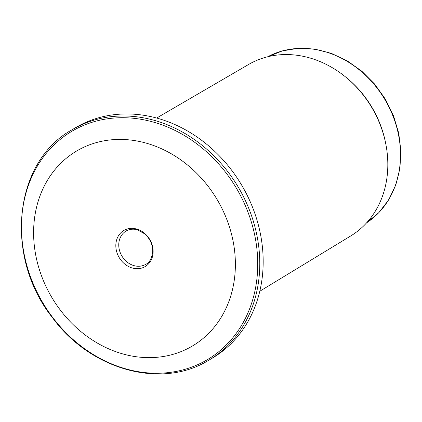 <?xml version="1.0" encoding="UTF-8"?>
<svg xmlns="http://www.w3.org/2000/svg" width="422" height="422" viewBox="0 0 422 422"><rect width="100%" height="100%" fill="white"/><g stroke="black" fill="none" stroke-linecap="round" stroke-linejoin="round"><path stroke-width="0.63" d="M156.667 118.028L248.574 64.487A99.798 84.542 59.2 0 1 345.94 77.252L346.931 78.07A96.712 81.926 59.2 0 1 385.613 143.063L385.861 144.324A99.798 84.542 59.2 0 1 350.661 235.993L259.773 291.254M345.94 77.252A99.798 84.542 59.2 0 1 385.861 144.324M123.999 230.375A20.968 17.761 -120.8 0 0 126.363 265.232A20.968 17.761 -120.8 0 0 153.086 249.993A20.968 17.761 -120.8 0 0 123.999 230.375M72.025 129.776C13.71 161.753 3.925 256.708 52.286 317.434C90.171 369.545 160.36 389.369 207.54 360.963L212.488 358.035A133.996 113.507 -120.8 0 0 242.028 185.743A133.996 113.507 -120.8 0 0 76.957 126.858A133.996 113.507 -120.8 0 0 75.417 127.755L72.025 129.776A133.996 113.507 59.2 0 1 238.098 186.862A133.996 113.507 59.2 0 1 209.096 360.056A133.996 113.507 59.2 0 1 207.555 360.952M191.177 346.726A113.386 96.052 59.2 0 1 33.876 240.651A113.386 96.052 59.2 0 1 178.4 158.218A113.386 96.052 59.2 0 1 191.177 346.726M126.299 230.897A19.343 16.384 -120.8 0 0 126.072 231.029A19.343 16.384 -120.8 0 0 121.889 256.033A19.343 16.384 -120.8 0 0 145.859 264.272C149.446 262.727 151.73 258.58 152.706 251.844C152.827 244.797 150.132 238.783 144.63 233.793L137.398 229.837C135.784 229.294 131.384 228.291 126.278 230.908L126.072 231.029M267.738 56.754A96.712 81.926 59.2 0 1 384.864 99.497A96.712 81.926 59.2 0 1 366.597 222.837L378.829 212.667L388.683 199.88L395.794 184.963L399.908 168.473L400.9 151.018L398.737 133.22L393.504 115.733L385.397 99.175L374.71 84.157L361.828 71.218L347.216 60.837L331.397 53.383L314.939 49.147L298.444 48.282L282.508 50.851L267.733 56.754M205.978 360.472A132.777 112.474 59.2 0 1 21.786 236.262A132.777 112.474 59.2 0 1 191.018 139.735A132.777 112.474 59.2 0 1 205.978 360.472"/></g></svg>
